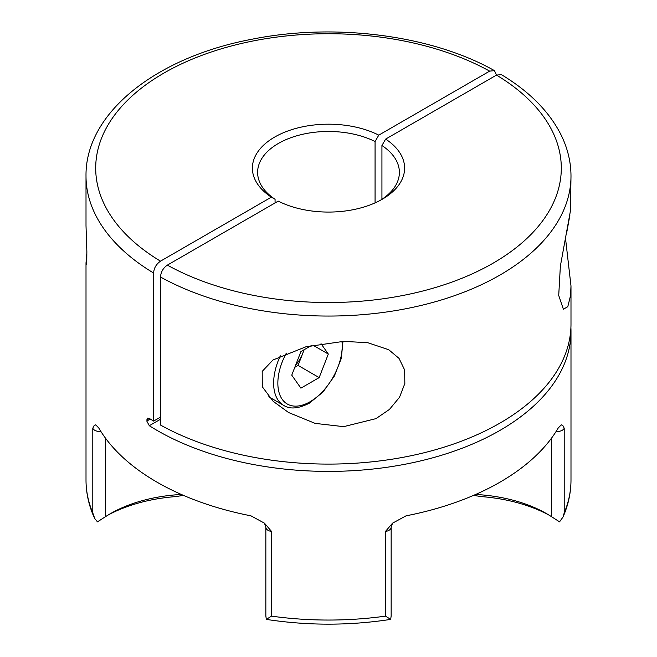 <?xml version="1.0" encoding="UTF-8"?>
<svg xmlns="http://www.w3.org/2000/svg" width="657" height="657" viewBox="0 0 657 657"><rect width="100%" height="100%" fill="white"/><g stroke="black" fill="none" stroke-linecap="round" stroke-linejoin="round"><path stroke-width="0.99" d="M570.522 210.388L570.99 176.051A242.49 139.998 180 0 1 423.535 304.856A242.49 139.998 180 0 1 160.497 277.008L160.497 425.046A242.49 139.998 0 0 0 423.535 452.895A242.49 139.998 0 0 0 570.99 324.09L570.99 285.959L570.522 295.675L567.788 306.688L563.386 309.225L558.721 295.453L560.364 266.134L570.522 210.388M565.521 238.417L570.99 285.959M160.497 419.256L149.303 425.72L146.807 421.071L147.529 418.172L149.303 418.41A242.49 139.998 0 0 0 153.639 421.088L153.639 273.049A242.49 139.998 180 0 1 86.01 176.051L86.01 225.638L86.855 251.524L86.773 261.864L86.215 264.672L86.01 262.931L86.888 252.797M343.652 341.369L367.731 342.699L388.755 349.738L399.021 358.377L404.655 369.981L404.835 383.524L399.513 397.28L389.461 409.418L375.985 418.632L343.652 426.656L315.114 423.379L288.587 412.53L273.197 401.337L262.299 386.776L262.192 371.394L272.975 360.003L305.702 346.871L343.652 341.369M105.629 438.35L105.629 516.599L97.441 521.839L94.764 518.562L92.793 512.928L92.793 428.249L93.894 425.933L95.717 424.824L98.739 427.953A242.49 139.998 180 0 0 157.031 482.181A242.49 139.998 180 0 0 250.958 515.835L264.451 523.161L271.555 531.456L271.555 616.135L266.315 619.337L267.801 619.617C308.264 625.661 348.736 625.661 389.199 619.617L390.685 619.337L385.445 616.135L385.445 531.456L392.549 523.161L406.042 515.835A242.49 139.998 180 0 0 558.261 427.953L561.283 424.824L563.106 425.933L564.207 428.249L564.207 512.928L563.008 517.043L559.559 521.839L551.371 516.599L551.371 438.35M390.685 619.337L391.153 615.938L391.153 527.267A7.465 4.312 180 0 1 388.969 530.314A7.465 4.312 180 0 1 385.445 531.456M275.069 202.939L275.069 199.285A70.882 40.923 0 0 1 257.618 172.397A70.882 40.923 0 0 1 299.149 135.145A70.882 40.923 0 0 1 375.073 141.542L375.073 202.882M149.303 425.72A242.49 139.998 0 0 0 157.031 430.392A242.49 139.998 0 0 0 421.301 460.746A242.49 139.998 0 0 0 570.99 331.399A242.49 139.998 0 0 0 570.908 327.744M380.403 200.262A70.882 40.923 0 0 0 399.382 172.397A70.882 40.923 0 0 0 381.931 145.509L381.931 199.285M153.639 273.049C153.861 268.237 156.144 264.278 160.497 261.166L271.366 197.157A76.105 43.937 180 0 1 274.683 137.058A76.105 43.937 180 0 1 378.777 135.145L489.646 71.137L494.45 70.627L496.503 75.095L501.406 74.643C528.852 91.159 548.529 110.828 560.429 133.634C567.426 147.34 570.949 161.482 570.99 176.051M375.073 141.542L378.777 135.145M271.366 197.157L275.069 199.285M183.434 495.37L175.895 496.577A122.736 70.866 0 0 0 107.838 515.203M549.162 515.203A122.736 70.866 0 0 0 481.105 496.577L473.566 495.37M167.354 265.124L278.223 201.116A76.105 43.937 180 0 0 382.317 199.202A76.105 43.937 180 0 0 385.634 139.103L496.503 75.095A232.792 134.398 0 0 1 493.111 263.17A232.792 134.398 0 0 1 167.354 265.124C163.191 267.999 160.908 271.957 160.497 277.008M381.931 145.509L385.634 139.103M475.381 494.581L478.041 494.606A115.279 66.554 180 0 1 546.608 513.675A115.279 66.554 180 0 1 551.371 516.599M271.555 531.456A7.465 4.312 180 0 1 268.031 530.314A7.465 4.312 180 0 1 265.847 527.267L265.847 615.938L266.315 619.337M105.629 516.599A115.279 66.554 180 0 1 110.392 513.675A115.279 66.554 180 0 1 178.959 494.606L181.619 494.581M160.497 417.129L153.639 421.088M295.675 365.054A22.387 12.926 120 0 0 302.639 353.638A22.387 12.926 120 0 0 303.854 349.894M304.158 349.713L298.073 365.415L294.804 367.304M321.027 343.693L328.311 354.049L319.171 377.603L300.898 388.156L291.757 375.155L300.898 351.602L311.402 345.533M312.978 345.196L328.311 354.049M298.073 365.415L319.171 377.603M100.915 431.509A7.465 4.312 180 0 1 94.764 430.278A7.465 4.312 180 0 1 92.793 428.249M564.207 428.249A7.465 4.312 180 0 1 562.236 430.278A7.465 4.312 180 0 1 556.085 431.509M271.555 616.135A242.49 139.998 0 0 0 385.445 616.135M564.207 512.928A242.49 139.998 0 0 0 570.99 480.045C570.966 492.668 568.305 504.995 563.008 517.043M86.01 262.931L86.01 480.045A242.49 139.998 0 0 0 92.793 512.928M489.646 71.137A232.792 134.398 0 0 0 163.889 73.091A232.792 134.398 0 0 0 160.497 261.166M478.041 493.391L478.041 494.606M178.959 494.606L178.959 493.391M149.303 418.41L146.807 419.856M146.807 421.071L150.313 419.043M286.353 353.105A45.514 26.28 120 0 0 280.564 396.549A45.514 26.28 120 0 0 310.038 401.764A45.514 26.28 120 0 0 341.952 341.435M268.77 396.779L283.676 405.385A48.495 28.005 -60 0 1 280.325 355.815M264.451 523.161L265.847 527.267M570.99 331.399L570.99 480.045M494.45 70.627C431.132 34.878 334.002 22.552 251.303 39.363C156.087 57.381 85.164 113.012 86.01 176.051M86.01 480.045C86.034 492.668 88.695 504.995 93.992 517.043M392.549 523.161L391.153 527.267M283.676 405.385C289.983 409.451 298.565 408.703 309.414 403.127L323.055 391.966L334.29 376.19L341.312 358.377L342.962 341.394M566.802 232.167L569.947 214.88"/></g></svg>
